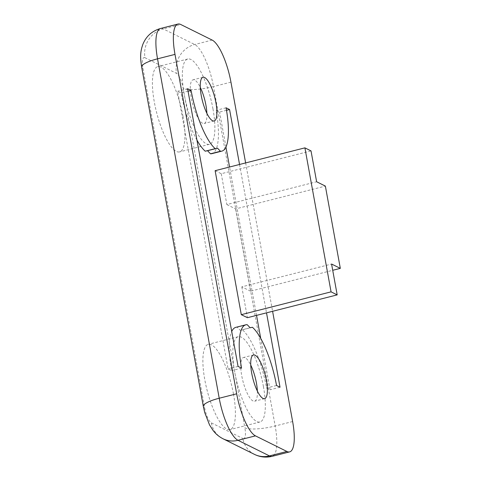 <?xml version="1.0" encoding="UTF-8"?>
<svg xmlns="http://www.w3.org/2000/svg" width="481" height="481" viewBox="0 0 481 481"><rect width="100%" height="100%" fill="white"/><g stroke="black" fill="none" stroke-linecap="round" stroke-linejoin="round"><path stroke-width="0.36" stroke-dasharray="2.4 1.8" d="M215.127 170.677L221.248 173.713L311.021 150.896M221.248 173.713L226.852 204.569L316.624 181.752M226.852 204.569L235.594 208.904L325.366 186.087M235.594 208.904L250.547 291.185L332.72 270.298M250.547 291.185L241.805 286.844L331.577 264.033M241.805 286.844L247.414 317.7M263.408 386.465A44.011 12.5 -104.3 0 1 259.914 422.005A44.011 12.5 -104.3 0 1 236.959 382.431A44.011 12.5 -104.3 0 1 238.233 336.7A44.011 12.5 -104.3 0 1 263.408 386.465M257.365 391.083A22.541 6.403 -104.3 0 1 254.623 401.202A22.541 6.403 -104.3 0 1 241.727 375.709A22.541 6.403 -104.3 0 1 243.518 357.503A22.541 6.403 -104.3 0 1 250.757 365.091M233.483 394.071A44.011 12.5 75.7 0 0 208.309 344.306A44.011 12.5 75.7 0 0 207.034 390.037A44.011 12.5 75.7 0 0 229.99 429.611A44.011 12.5 75.7 0 0 233.483 394.071M212.945 108.766A44.011 12.5 -104.3 0 1 209.445 144.306A44.011 12.5 -104.3 0 1 186.49 104.738A44.011 12.5 -104.3 0 1 187.764 59.001A44.011 12.5 -104.3 0 1 212.945 108.766M206.896 113.384A22.541 6.403 -104.3 0 1 204.16 123.503A22.541 6.403 -104.3 0 1 191.264 98.016A22.541 6.403 -104.3 0 1 193.055 79.81A22.541 6.403 -104.3 0 1 200.288 87.392M183.02 116.372A44.011 12.5 75.7 0 0 157.84 66.606A44.011 12.5 75.7 0 0 156.565 112.338A44.011 12.5 75.7 0 0 179.521 151.912A44.011 12.5 75.7 0 0 183.02 116.372M226.503 110.305L219.589 112.061L216.089 110.329A53.668 15.242 -104.3 0 1 211.826 153.673M226.064 107.792L216.089 110.329M196.933 140.085A53.668 15.242 -104.3 0 1 181.121 92.983L177.627 91.252L228.09 368.945L231.589 370.683A53.668 15.242 -104.3 0 1 231.716 331.487M188.053 91.222L181.121 92.983M187.602 88.714L177.627 91.252M238.065 366.414L228.09 368.945M241.564 368.145L231.589 370.683M235.852 327.339A53.668 15.242 -104.3 0 1 237.211 327.206L240.157 330.291L242.454 329.81A53.668 15.242 -104.3 0 1 266.558 388.023L270.051 389.76L260.714 338.383M247.186 324.675L237.211 327.206M250.132 327.759L240.157 330.291M252.429 327.272L242.454 329.81M276.533 385.491L266.558 388.023M280.026 387.223L270.051 389.76M256.535 315.386L229.569 167.003M225.932 146.988L219.589 112.061M239.544 164.472L266.51 312.848M245.629 162.927L272.595 311.303M212.169 40.073L194.709 44.511A24.152 22.499 -63.6 0 0 176.473 73.352L145.003 57.744A24.152 22.499 116.4 0 1 163.239 28.902L194.709 44.511A37.566 10.672 -104.3 0 1 213.492 86.574A24.152 5.483 -10.3 0 1 183.183 88.378A13.42 3.812 75.7 0 0 176.473 73.352M145.003 57.744A13.42 3.812 75.7 0 0 142.965 68.434A24.152 5.483 -10.3 0 1 141.648 67.045M160.528 28.487A37.566 10.672 -104.3 0 1 163.239 28.902L180.694 24.465M230.946 82.137L213.492 86.574L275.174 425.986A24.152 5.483 -10.3 0 1 244.859 427.783L183.183 88.378M142.965 68.434L204.647 407.84A24.152 5.483 -10.3 0 1 203.331 406.457M254.539 454.407A24.152 22.499 116.4 0 1 242.827 438.474A13.42 3.812 75.7 0 0 244.859 427.783M292.628 421.548L275.174 425.986A37.566 10.672 -104.3 0 1 272.186 456.325M204.647 407.84A13.42 3.812 75.7 0 0 211.357 422.865A24.152 22.499 -63.6 0 0 223.07 438.798M211.357 422.865L242.827 438.474M238.233 336.7L208.309 344.306M259.914 422.005L229.99 429.611M253.493 354.972L243.518 357.503M264.598 398.665L254.623 401.202M187.764 59.001L157.84 66.606M209.445 144.306L179.521 151.912M203.03 77.273L193.055 79.81M214.135 120.965L204.16 123.503"/><path stroke-width="0.72" d="M304.9 147.859L311.021 150.896L316.624 181.752L325.366 186.087L340.32 268.368L331.577 264.033L337.187 294.883L331.066 291.853L304.9 147.859L215.127 170.677L241.294 314.67L331.066 291.853M332.72 270.298L340.32 268.368M241.294 314.67L247.414 317.7L337.187 294.883M250.757 365.091A22.541 6.403 -104.3 0 1 257.365 391.083M251.701 373.178A22.541 6.403 -104.3 0 1 253.493 354.972A22.541 6.403 -104.3 0 1 265.253 375.24A22.541 6.403 -104.3 0 1 264.598 398.665A22.541 6.403 -104.3 0 1 251.701 373.178M200.288 87.392A22.541 6.403 -104.3 0 1 206.896 113.384M201.238 95.478A22.541 6.403 -104.3 0 1 203.03 77.273A22.541 6.403 -104.3 0 1 214.785 97.541A22.541 6.403 -104.3 0 1 214.135 120.965A22.541 6.403 -104.3 0 1 201.238 95.478M266.51 312.848L280.026 387.223L276.533 385.491A53.668 15.242 75.7 0 0 252.429 327.272L250.132 327.759L247.186 324.675A53.668 15.242 75.7 0 0 245.827 324.801A53.668 15.242 75.7 0 0 241.564 368.145L238.065 366.414L187.602 88.714L191.095 90.452A53.668 15.242 75.7 0 0 215.199 148.665L217.496 148.178L220.442 151.262A53.668 15.242 75.7 0 0 221.801 151.136A53.668 15.242 75.7 0 0 226.064 107.792L229.563 109.524L226.503 110.305M221.801 151.136L211.826 153.673A53.668 15.242 -104.3 0 1 210.468 153.8L207.521 150.715L205.225 151.196A53.668 15.242 -104.3 0 1 196.933 140.085M220.442 151.262L210.468 153.8M217.496 148.178L207.521 150.715M215.199 148.665L205.225 151.196M191.095 90.452L188.053 91.222M231.716 331.487A53.668 15.242 -104.3 0 1 235.852 327.339L245.827 324.801M260.714 338.383L256.535 315.386M229.569 167.003L225.932 146.988M229.563 109.524L239.544 164.472M272.595 311.303L292.628 421.548A37.566 10.672 -104.3 0 1 289.646 451.887A37.566 10.672 -104.3 0 1 286.929 451.473L255.459 435.864A37.566 10.672 -104.3 0 1 236.676 393.801L175 54.389A37.566 10.672 -104.3 0 1 177.982 24.05A37.566 10.672 -104.3 0 1 180.694 24.465L212.169 40.073A37.566 10.672 -104.3 0 1 230.946 82.137L245.629 162.927M141.648 67.045A24.152 5.483 -10.3 0 1 157.54 58.826A37.566 10.672 -104.3 0 1 160.528 28.487C152.026 30.964 146.134 36.255 142.857 44.36C140.392 51.455 140.007 56.397 141.648 67.045L203.331 406.457A24.152 5.483 -10.3 0 1 219.222 398.238L157.54 58.826L175 54.389M286.929 451.473L269.474 455.91A24.152 22.499 116.4 0 1 254.539 454.407C260.185 457.154 266.071 457.792 272.186 456.325A37.566 10.672 -104.3 0 1 269.474 455.91L238.005 440.301A37.566 10.672 -104.3 0 1 219.222 398.238L236.676 393.801M203.331 406.457L204.714 412.53L209.518 424.885L213.053 430.417C215.65 433.892 218.993 436.688 223.07 438.798A24.152 22.499 -63.6 0 0 238.005 440.301L255.459 435.864M223.07 438.798L254.539 454.407M289.646 451.887L272.186 456.325M177.982 24.05L160.528 28.487"/></g></svg>
